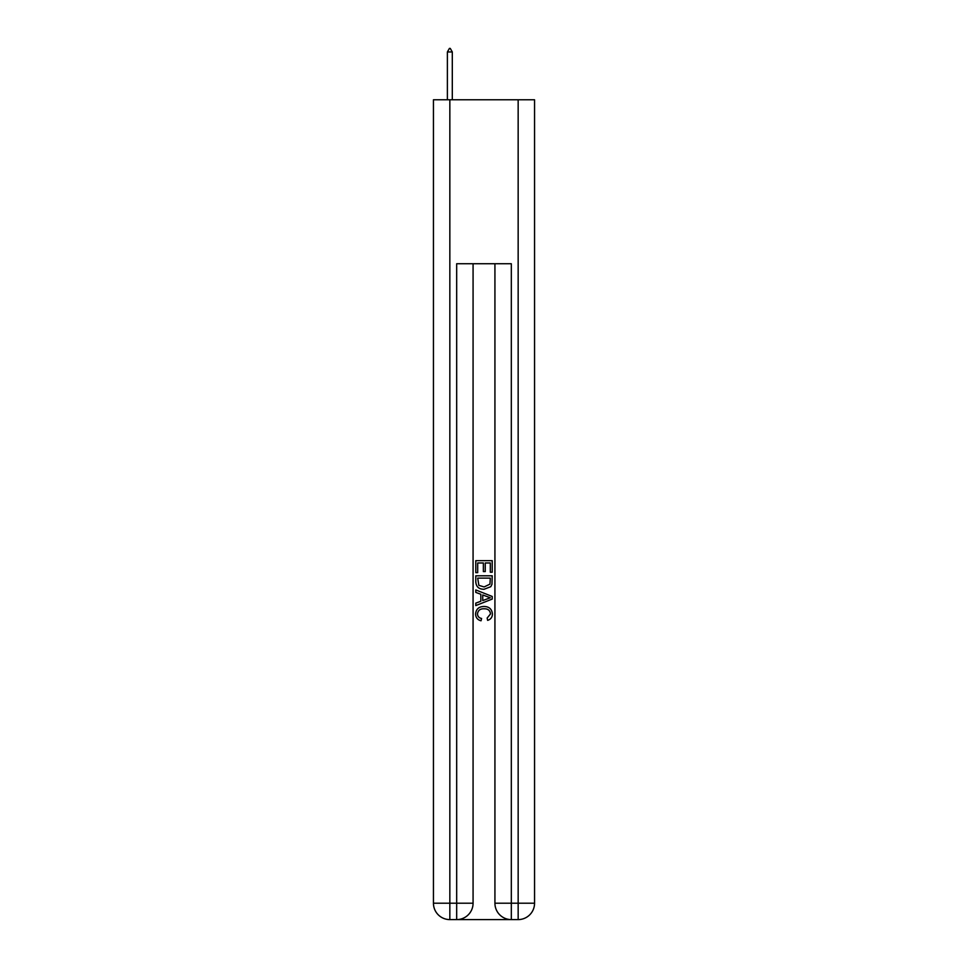 <?xml version="1.0" encoding="UTF-8"?>
<svg xmlns="http://www.w3.org/2000/svg" width="968" height="968" viewBox="0 0 968 968"><rect width="100%" height="100%" fill="white"/><g stroke="black" fill="none" stroke-linecap="round" stroke-linejoin="round"><path stroke-width="1.45" d="M457.9 919.6L510.1 919.6M449.842 99.777L449.842 903.205L433.446 903.205L433.446 99.777L534.554 99.777L534.554 903.205L518.158 903.205L518.158 99.777M494.926 263.744L494.926 903.205A16.396 16.396 0 0 0 511.322 919.6L511.322 903.205L494.926 903.205A16.396 16.396 0 0 0 511.322 919.6L518.158 919.6L518.158 903.205L511.322 903.205L511.322 263.744L456.678 263.744L456.678 903.205L449.842 903.205L449.842 919.6L456.678 919.6A16.396 16.396 0 0 0 473.074 903.205L456.678 903.205L456.678 919.6A16.396 16.396 0 0 0 473.074 903.205L473.074 263.744M518.158 919.6A16.396 16.396 0 0 0 534.554 903.205A16.396 16.396 0 0 1 518.158 919.6M433.446 903.205A16.396 16.396 0 0 0 449.842 919.6A16.396 16.396 0 0 1 433.446 903.205M475.796 572.645L475.796 560.666L492.204 560.666L492.204 572.221L490.304 572.221L490.304 562.977L485.258 562.977L485.258 571.592L483.371 571.592L483.371 562.977L477.696 562.977L477.696 572.645L475.796 572.645M475.796 581.671L475.796 575.803L492.204 575.803L491.962 584.309L490.788 586.693L484.085 589.258C478.845 589.27 476.087 586.753 475.796 581.671M477.696 578.114L478.857 585.362L484.121 586.935L489.965 584.14L490.304 578.114L477.696 578.114M475.796 592.404L475.796 589.948L492.204 596.457L492.204 599.071L475.796 605.581L475.796 603.125L480.842 601.261L480.842 594.267L475.796 592.404M487.279 596.651L482.742 594.969L482.742 600.559L490.304 597.764L487.279 596.651M477.478 613.869C477.66 616.434 479.027 617.959 481.592 618.467L481.048 620.79C477.575 619.883 475.76 617.644 475.591 614.087C476.038 609.053 478.882 606.525 484.121 606.488C489.155 606.597 491.925 609.114 492.409 614.039C492.325 617.281 490.74 619.387 487.642 620.367L487.146 618.056L490.522 613.93C490.026 610.385 487.908 608.678 484.133 608.799C480.297 608.606 478.083 610.288 477.478 613.869M452.298 51.957L450.253 48.4L449.43 48.4L447.385 51.957L452.298 51.957L452.298 99.777M447.385 51.957L447.385 99.777"/></g></svg>
